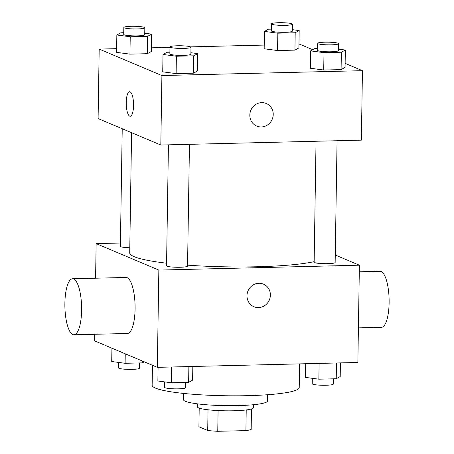 <?xml version="1.0" encoding="UTF-8"?>
<svg xmlns="http://www.w3.org/2000/svg" width="454" height="454" viewBox="0 0 454 454"><rect width="100%" height="100%" fill="white"/><g stroke="black" fill="none" stroke-linecap="round" stroke-linejoin="round"><path stroke-width="0.68" d="M246.227 409.951L245.898 430.619A27.121 3.445 0.9 0 0 251.164 429.422L251.482 408.941M245.898 430.619L217.761 431.3A27.121 3.445 0.9 0 1 207.711 430.477L198.909 426.76L199.204 408.118M218.085 410.575L217.761 431.3M208.034 409.78L207.711 430.477M253.428 404.724L253.377 407.692A28.017 3.558 -179.1 0 1 233.725 410.779A28.017 3.558 -179.1 0 1 197.348 406.807L197.394 403.844M267.593 394.736L267.497 400.961A42.029 5.34 -179.1 0 1 238.015 405.592A42.029 5.34 -179.1 0 1 183.45 399.639L183.547 393.419M299.606 363.881L299.231 387.563A73.554 9.347 -179.1 0 1 247.64 395.667A73.554 9.347 -179.1 0 1 152.147 385.253L152.459 365.288M335.268 255.023L359.398 265.204L357.865 362.468L157.322 367.337L94.602 340.875L94.71 334.28M359.398 265.204L158.849 270.073L157.322 367.337M246.987 295.713A12.258 11.6 -67.1 0 1 263.451 284.136A12.258 11.6 -67.1 0 1 269.37 299.935A12.258 11.6 -67.1 0 1 253.922 306.722A12.258 11.6 -67.1 0 1 246.987 295.713M131.592 132.693L129.708 252.867A98.07 12.462 0.9 0 0 134.174 256.68A98.07 12.462 0.9 0 0 166.578 263.201M187.564 265.153A98.07 12.462 0.9 0 0 314.145 261.64M158.849 270.073L96.135 243.611L120.429 243.021M316.041 141.251L314.14 262.185A10.51 1.334 0.9 0 0 314.616 262.594A10.51 1.334 0.9 0 0 326.222 263.695A10.51 1.334 0.9 0 0 335.148 262.52L337.067 140.74M168.434 144.837L166.539 265.772A10.51 1.334 0.9 0 0 167.015 266.18A10.51 1.334 0.9 0 0 178.621 267.281A10.51 1.334 0.9 0 0 187.547 266.106L189.46 144.327M129.787 247.776A10.51 1.334 -179.1 0 1 120.378 246.301L122.222 128.743M96.135 243.611L95.59 278.206M72.566 278.762L126.047 277.462A28.017 8.348 88.6 0 1 127.165 277.683A28.017 8.348 88.6 0 1 135.099 307.142A28.017 8.348 88.6 0 1 127.409 333.486L73.928 334.785A28.017 8.348 88.6 0 1 64.899 306.978A28.017 8.348 88.6 0 1 72.566 278.762A28.017 8.348 88.6 0 1 73.684 278.983A28.017 8.348 88.6 0 1 81.618 308.442A28.017 8.348 88.6 0 1 73.928 334.785M358.41 327.873L381.434 327.317A28.017 8.348 -91.4 0 0 389.101 299.101A28.017 8.348 -91.4 0 0 380.072 271.293L359.29 271.798M263.451 284.136A12.258 11.6 -67.1 0 1 269.37 299.935A12.258 11.6 -67.1 0 1 253.922 306.722M345.131 63.367L362.451 70.676L361.361 140.15L160.812 145.025L98.098 118.562L99.188 49.089L116.627 48.663M362.451 70.676L161.908 75.551L160.812 145.025M249.825 115.083A12.258 11.6 -67.1 0 1 266.288 103.501A12.258 11.6 -67.1 0 1 272.207 119.306A12.258 11.6 -67.1 0 1 256.76 126.093A12.258 11.6 -67.1 0 1 249.825 115.083M298.908 47.931L294.93 50.127L277.559 50.547L264.171 48.771L277.559 50.547L294.93 50.127L298.908 47.931L299.18 30.56L295.202 32.756L277.831 33.176L264.444 31.405L268.428 29.209L271.333 29.135M197.467 70.989L193.489 73.185L176.118 73.61L162.731 71.834L176.118 73.61L193.489 73.185L197.467 70.989L197.74 53.623L193.762 55.819L176.39 56.239L163.003 54.469L166.981 52.272L169.892 52.199M298.965 44.231L299.736 44.214L312.744 49.702M151.364 47.818L169.966 47.369M190.538 46.87L264.234 45.077M161.908 75.551L99.188 49.089M345.068 67.408L341.09 69.598L323.719 70.024L310.332 68.248L323.719 70.024L341.09 69.598L345.068 67.408L345.341 50.036L341.363 52.233L323.991 52.653L310.604 50.882L314.588 48.686L317.494 48.612M151.307 51.518L147.329 53.708L129.958 54.134L116.57 52.358L129.958 54.134L147.329 53.708L151.307 51.518L151.579 34.146L147.601 36.343L130.23 36.763L116.843 34.992L120.826 32.796L123.732 32.722M130.082 91.844A12.258 3.655 88.6 0 1 133.555 104.732A12.258 3.655 88.6 0 1 130.19 116.258A12.258 3.655 88.6 0 1 126.24 104.091A12.258 3.655 88.6 0 1 129.594 91.748A12.258 3.655 88.6 0 1 130.082 91.844M130.19 116.258A12.258 3.655 88.6 0 1 126.246 104.091A12.258 3.655 88.6 0 1 129.594 91.748M266.288 103.501A12.258 11.6 -67.1 0 1 272.207 119.306A12.258 11.6 -67.1 0 1 256.76 126.093M144.741 33.238L151.579 34.146M123.817 27.456L123.704 34.402A10.51 1.334 0.9 0 0 124.186 34.81A10.51 1.334 0.9 0 0 135.786 35.911A10.51 1.334 0.9 0 0 144.718 34.737L144.826 27.785A10.51 1.334 0.9 0 0 134.344 26.287A10.51 1.334 0.9 0 0 123.817 27.456A10.51 1.334 0.9 0 0 124.294 27.864A10.51 1.334 0.9 0 0 135.899 28.965A10.51 1.334 0.9 0 0 144.826 27.785M147.601 36.343L147.329 53.708M130.23 36.763L129.958 54.134M116.843 34.992L116.57 52.358M292.342 29.652L299.18 30.56M271.418 23.869L271.305 30.815A10.51 1.334 0.9 0 0 271.787 31.224A10.51 1.334 0.9 0 0 283.387 32.325A10.51 1.334 0.9 0 0 292.319 31.15L292.427 24.198A10.51 1.334 0.9 0 0 281.945 22.7A10.51 1.334 0.9 0 0 271.418 23.869A10.51 1.334 0.9 0 0 271.895 24.278A10.51 1.334 0.9 0 0 283.5 25.379A10.51 1.334 0.9 0 0 292.427 24.198M295.202 32.756L294.93 50.127M277.831 33.176L277.559 50.547M264.444 31.405L264.171 48.771M190.901 52.715L197.74 53.623M169.972 46.932L169.864 53.878A10.51 1.334 0.9 0 0 170.346 54.287A10.51 1.334 0.9 0 0 181.946 55.388A10.51 1.334 0.9 0 0 190.879 54.208L190.986 47.261A10.51 1.334 0.9 0 0 180.499 45.763A10.51 1.334 0.9 0 0 169.972 46.932A10.51 1.334 0.9 0 0 170.454 47.341A10.51 1.334 0.9 0 0 182.054 48.442A10.51 1.334 0.9 0 0 190.986 47.261M193.762 55.819L193.489 73.185M176.39 56.239L176.118 73.61M163.003 54.469L162.731 71.834M338.502 49.128L345.341 50.036M317.579 43.346L317.465 50.292A10.51 1.334 0.9 0 0 317.948 50.7A10.51 1.334 0.9 0 0 329.547 51.801A10.51 1.334 0.9 0 0 338.48 50.621L338.588 43.675A10.51 1.334 0.9 0 0 328.106 42.177A10.51 1.334 0.9 0 0 317.579 43.346A10.51 1.334 0.9 0 0 318.055 43.754A10.51 1.334 0.9 0 0 329.661 44.855A10.51 1.334 0.9 0 0 338.588 43.675M341.363 52.233L341.09 69.598M323.991 52.653L323.719 70.024M310.604 50.882L310.332 68.248M144.315 361.849L142.471 362.865L125.1 363.291L111.712 361.515L111.922 348.184M142.499 361.083L142.471 362.865M125.253 353.808L125.1 363.291M118.551 362.423L118.466 367.876A10.51 1.334 0.9 0 0 118.948 368.285A10.51 1.334 0.9 0 0 130.548 369.386A10.51 1.334 0.9 0 0 139.48 368.205L139.56 362.939M192.825 366.474L192.609 380.146L188.631 382.342L171.26 382.767L157.873 380.991L158.088 367.32M188.875 366.571L188.631 382.342M171.51 366.991L171.26 382.767M164.711 381.899L164.626 387.353A10.51 1.334 0.9 0 0 165.108 387.761A10.51 1.334 0.9 0 0 176.708 388.862A10.51 1.334 0.9 0 0 185.641 387.682L185.72 382.416M340.426 362.888L340.211 376.559L336.232 378.755L318.867 379.181L305.474 377.405L305.69 363.733M336.482 362.984L336.232 378.755M319.111 363.404L318.867 379.181M312.312 378.313L312.227 383.766A10.51 1.334 0.9 0 0 312.71 384.175A10.51 1.334 0.9 0 0 324.309 385.276A10.51 1.334 0.9 0 0 333.242 384.095L333.327 378.829"/></g></svg>
